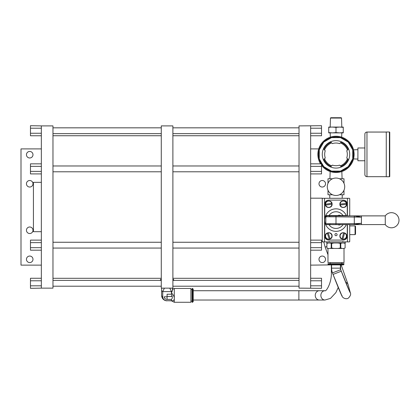 <?xml version="1.0" encoding="UTF-8"?>
<svg xmlns="http://www.w3.org/2000/svg" width="420" height="420" viewBox="0 0 420 420"><rect width="100%" height="100%" fill="white"/><g stroke="black" fill="none" stroke-linecap="round" stroke-linejoin="round"><path stroke-width="0.63" d="M26.45 259.319A3.265 3.265 0 0 1 29.715 256.053A3.265 3.265 0 0 1 32.98 259.319A3.265 3.265 0 0 1 29.715 262.584A3.265 3.265 0 0 1 26.45 259.319M41.349 265.13L21 265.13L21 148.906L41.349 148.906M26.45 230.265A3.265 3.265 0 0 1 29.715 226.994A3.265 3.265 0 0 1 32.98 230.265A3.265 3.265 0 0 1 29.715 233.531A3.265 3.265 0 0 1 26.45 230.265M26.45 183.771A3.265 3.265 0 0 1 29.715 180.506A3.265 3.265 0 0 1 32.98 183.771A3.265 3.265 0 0 1 29.715 187.036A3.265 3.265 0 0 1 26.45 183.771M26.45 154.718A3.265 3.265 0 0 1 29.715 151.452A3.265 3.265 0 0 1 32.98 154.718A3.265 3.265 0 0 1 29.715 157.983A3.265 3.265 0 0 1 26.45 154.718M41.349 250.189L30.471 250.189L30.471 247.674L41.349 247.674L41.349 288.141L52.973 288.141L52.973 125.895L41.349 125.895L41.349 166.362L30.471 166.362L30.471 163.847L41.349 163.847M41.349 166.362L41.349 247.674M41.349 240.125L30.471 240.125L30.471 242.639L41.349 242.639M30.471 247.674L30.471 242.639M41.349 171.397L30.471 171.397L30.471 166.362M41.349 173.911L30.471 173.911L30.471 171.397M41.349 125.895L30.471 125.706L30.471 128.221L41.349 128.221M41.349 133.256L30.471 133.256L30.471 128.221M41.349 135.77L30.471 135.77L30.471 133.256M161.275 280.392L52.973 280.392M52.973 286.204L161.275 286.204M161.275 125.895L161.275 288.141L172.893 288.141L172.893 125.895L161.275 125.895M161.275 279.421A5.927 2.599 0 0 0 161.154 279.93A5.927 2.599 0 0 0 161.249 280.392M172.919 280.392A5.927 2.599 0 0 0 173.009 279.93A5.927 2.599 0 0 0 172.893 279.421M173.822 280.35A6.741 2.956 180 0 1 173.822 280.392L173.822 280.35A6.741 2.956 180 0 0 173.576 279.552L172.893 278.933M160.34 280.35L160.34 280.392A6.741 2.956 180 0 1 160.34 280.35A6.741 2.956 180 0 1 160.592 279.552L161.275 278.933M172.394 289.616L172.394 290.682A5.45 2.389 180 0 1 171.444 291.585L169.764 288.141M164.399 288.141L162.724 291.585A5.45 2.389 180 0 1 161.632 290.147A5.45 2.389 180 0 1 161.632 290.131L161.668 288.141M172.394 290.682L171.444 292.892L171.444 291.585L162.724 291.585L162.724 296.809A4.358 3.917 0 0 0 167.081 300.725L171.444 300.725C173.334 300.998 174.284 300.221 174.29 298.399L174.29 302.274L190.911 302.274L190.911 288.467L174.29 288.467L174.29 298.399C174.284 296.572 173.334 294.735 171.444 292.892L171.444 294.221L167.081 294.221L167.081 296.709M167.081 296.809L164.204 296.809A2.877 2.588 180 0 0 167.081 299.392L167.081 294.221M167.081 299.392L171.444 299.392L171.444 300.825L174.29 302.274M171.444 299.392C172.599 298.316 172.599 296.594 171.444 294.221M171.948 295.37L171.444 296.525L167.081 296.525M192.538 288.467L192.071 288.467L192.071 302.274L192.538 302.274L192.538 288.467L193.237 289.165L193.237 301.581L192.538 302.274M324.959 290.724A4.651 4.09 -90 0 0 320.869 295.37A4.651 4.09 -90 0 0 324.959 300.022L193.237 300.022L193.237 290.724L324.959 290.724C325.946 292 331.879 282.97 331.349 272.129L332.194 272.129M172.893 286.204L299.024 286.204M299.024 280.392L172.893 280.392M310.648 128.221L321.526 128.221L321.526 125.706L299.024 125.895L299.024 288.141L321.526 288.33L321.526 285.815L310.648 285.815M310.648 125.895L310.648 288.141M330.971 264.899L310.648 265.13M310.648 148.906L318.707 148.906M318.99 259.319A3.265 3.265 0 0 1 322.256 256.053A3.265 3.265 0 0 1 325.521 259.319A3.265 3.265 0 0 1 322.256 262.584A3.265 3.265 0 0 1 318.99 259.319M318.99 183.771A3.265 3.265 0 0 1 322.256 180.506A3.265 3.265 0 0 1 325.521 183.771A3.265 3.265 0 0 1 322.256 187.036A3.265 3.265 0 0 1 318.99 183.771M310.648 280.781L321.526 280.781L321.526 285.815M310.648 278.266L321.526 278.266L321.526 280.781M310.648 247.674L321.526 247.674L321.526 250.189L310.648 250.189M310.648 242.639L321.526 242.639L321.526 247.674M310.648 240.125L321.526 240.125L321.526 242.639M310.648 166.362L321.526 166.362L321.526 171.397L310.648 171.397M310.648 163.847L321.526 163.847L321.526 166.362M310.648 173.911L321.526 173.911L321.526 171.397M310.648 135.77L321.526 135.77L321.526 133.256L310.648 133.256M321.526 128.221L321.526 133.256M349.676 291.753L340.704 269.703L332.467 272.895L333.055 274.418L341.292 271.226A23.137 0.557 68.8 0 0 350.091 292.058A4.415 4.31 -14.9 0 1 350.28 292.614C351.11 294.157 350.485 295.979 348.401 298.064C346.82 299.434 343.056 298.589 342.006 296.126L333.055 274.418A23.352 0.562 -111.2 0 0 341.938 295.444M332.467 272.895A13.136 13.136 0 0 1 331.58 268.149L340.41 268.149A4.3 4.3 0 0 0 340.704 269.703M340.41 268.149L340.41 264.899L331.58 264.899L331.58 268.149M172.893 133.644L299.024 133.644M299.024 127.832L172.893 127.832M172.893 171.785L299.024 171.785M299.024 165.974L172.893 165.974M172.893 248.062L299.024 248.062M299.024 242.251L172.893 242.251M299.024 135.739L172.893 135.739M172.893 278.297L299.024 278.297M161.275 127.832L52.973 127.832M52.973 133.644L161.275 133.644M161.275 165.974L52.973 165.974M52.973 171.785L161.275 171.785M161.275 242.251L52.973 242.251M52.973 248.062L161.275 248.062M161.275 135.739L52.973 135.739M52.973 278.297L161.275 278.297M41.349 285.815L30.471 285.815L30.471 288.33L41.349 288.141M41.349 278.266L30.471 278.266L30.471 280.781L41.349 280.781M30.471 285.815L30.471 280.781M41.349 182.343L33.427 182.343L33.427 231.693L41.349 231.693M317.867 154.371A18.134 18.134 0 0 1 325.873 139.325A18.134 18.134 0 0 0 325.526 139.566L325.526 139.566A18.134 18.134 0 0 0 320.539 163.847A18.134 18.134 0 0 1 335.995 136.238A18.134 18.134 0 0 1 341.754 171.559A18.134 18.134 0 0 1 321.526 165.291A18.134 18.134 0 0 0 330.141 171.528L329.921 178.768M342.069 178.768L341.849 171.528A18.134 18.134 0 0 0 353.546 158.923L357.903 159.054M354.123 154.613L354.06 155.904M353.903 157.211L353.546 158.923M318.486 159.085L318.087 157.211L318.486 159.085M317.93 155.904L317.867 154.613L317.93 155.904M342.011 171.476L340.94 171.817L342.011 171.476M331.055 171.817L329.978 171.476M354.123 154.151L354.06 152.854M353.903 151.531L353.546 149.819A18.134 18.134 0 0 0 341.675 137.151L341.806 132.877M318.486 149.656L318.087 151.531L318.486 149.656M317.93 152.833L317.867 154.13L317.93 152.833M329.978 137.267L331.055 136.925M340.94 136.925L342.011 137.267M326.928 138.668A18.134 18.134 0 0 0 326.566 138.884A18.134 18.134 0 0 1 326.928 138.668L326.928 138.668M325.873 139.325L327.39 138.411A18.134 18.134 0 0 1 327.957 138.117A18.134 18.134 0 0 0 327.579 138.311L326.713 138.794M321.363 163.847A17.435 17.435 0 0 1 335.995 136.936A17.435 17.435 0 0 1 341.077 171.045A17.435 17.435 0 0 1 321.526 164.094M340.478 171.108L331.511 171.108L323.741 166.619L319.258 158.855L319.258 149.888L323.741 142.118L331.511 137.634L340.478 137.634L348.248 142.118L352.732 149.888L352.732 158.855L348.248 166.619L340.478 171.108M331.663 165.842L331.081 166.425A13.015 13.015 0 0 1 323.941 159.285L325.253 157.972A11.329 11.329 0 0 1 325.253 150.77L324.524 150.04A12.264 12.264 0 0 1 331.663 142.9L332.393 143.624A11.329 11.329 0 0 1 339.596 143.624L340.326 142.9A12.264 12.264 0 0 1 347.466 150.04L346.742 150.77A11.329 11.329 0 0 1 346.742 157.972L347.466 158.702A12.264 12.264 0 0 1 340.326 165.842L339.596 165.113A11.329 11.329 0 0 1 332.393 165.113L331.663 165.842A12.264 12.264 0 0 1 324.524 158.702M347.466 158.702L348.049 159.285A13.015 13.015 0 0 1 340.909 166.425L340.326 165.842M340.326 142.9L340.909 142.317A13.015 13.015 0 0 1 348.049 149.457L347.466 150.04M324.524 150.04L323.941 149.457A13.015 13.015 0 0 1 331.081 142.317L331.663 142.9M349.708 154.371A13.713 13.713 0 0 1 335.995 168.084A13.713 13.713 0 0 1 322.282 154.371A13.713 13.713 0 0 1 335.995 140.653A13.713 13.713 0 0 1 349.708 154.371M330.314 137.151A18.134 18.134 0 0 0 327.579 138.311A18.134 18.134 0 0 1 330.314 137.151L330.183 132.877M340.132 204.545A3.155 3.155 0 0 0 343.613 207.344A3.155 3.155 0 0 0 346.427 204.32A3.155 3.155 0 0 1 340.216 204.997L346.427 204.32A3.155 3.155 0 0 0 342.93 201.065A3.155 3.155 0 0 0 340.116 204.089A3.155 3.155 0 0 1 346.327 203.411L340.116 204.089A3.155 3.155 0 0 0 340.132 204.545L339.901 204.535M341.607 233.321L341.255 233.284A3.386 3.386 0 0 1 341.423 233.168L341.885 233.168M327.574 198.298L329.269 198.298M342.72 198.298L345.513 198.298M355.068 225.902L355.535 226.37L355.535 234.155L355.068 234.623L355.068 225.902L349.724 225.902L349.724 224.595L349.724 241.427A0.457 0.457 0 0 1 349.267 241.883L345.224 241.883L345.224 243.002L326.765 243.002L326.765 241.883L326.477 241.883M341.576 207.134A3.386 3.386 0 0 1 340.678 206.378M331.312 206.378A3.386 3.386 0 0 1 330.414 207.134M330.104 233.168L330.566 233.168A3.386 3.386 0 0 1 330.734 233.284L330.382 233.321M328.036 223.676L328.036 224.558M322.266 198.755A0.457 0.457 0 0 1 322.723 198.298L325.012 198.298A0.457 0.457 0 0 0 324.555 198.755L324.555 241.427A0.457 0.457 0 0 0 325.012 241.883L322.618 241.873M322.266 241.432L322.723 241.883L322.266 241.432A0.457 0.457 0 0 0 322.723 241.883M347.435 215.875L347.435 198.755A0.457 0.457 0 0 0 346.978 198.298L325.012 198.298M346.978 198.298L349.267 198.298A0.457 0.457 0 0 1 349.724 198.755L349.724 215.875L349.724 198.755M325.012 241.883L346.978 241.883A0.457 0.457 0 0 0 347.435 241.427L347.435 224.595M349.267 241.883L349.724 241.432L349.267 241.883L346.978 241.883M349.708 241.537L349.724 234.623L355.068 234.623M347.256 215.875L347.256 204.115A3.995 3.995 0 0 0 343.261 200.12L328.729 200.12A3.995 3.995 0 0 0 324.733 204.115L324.733 236.082A3.995 3.995 0 0 0 328.729 240.077L343.261 240.077A3.995 3.995 0 0 0 347.256 236.082L347.256 224.595M337.097 234.628A1.092 1.092 0 0 1 336.005 235.72A1.092 1.092 0 0 1 334.919 234.628A1.092 1.092 0 0 1 336.005 233.541A1.092 1.092 0 0 1 337.097 234.628M339.885 236.003C339.675 240.371 346.868 240.371 346.657 236.003C346.868 231.635 339.675 231.635 339.885 236.003M325.332 236.003C325.122 240.371 332.315 240.371 332.105 236.003C332.315 231.635 325.122 231.635 325.332 236.003M346.432 215.875A11.261 11.261 0 0 0 325.689 215.56L343.004 215.56A8.353 8.353 0 0 0 328.986 215.56L325.689 215.56A11.261 11.261 0 0 0 325.689 224.637L328.986 224.637A8.353 8.353 0 0 0 343.004 224.637L346.3 224.637A11.261 11.261 0 0 0 346.322 224.595M335.995 231.362L336.835 231.331L335.995 231.362M337.559 231.252L338.205 231.142L337.559 231.252M334.43 231.252L334.021 231.189M326.293 216.793A0.913 0.457 90 0 1 326.75 215.875L326.75 215.875A0.913 0.913 0 0 0 325.836 216.793L325.836 223.676L325.836 216.793A0.913 0.913 0 0 1 326.75 215.875L330.041 215.875A7.298 7.298 0 0 1 330.278 215.56M330.514 215.875L330.041 215.875A7.298 7.298 0 0 0 329.49 216.793M354.354 216.179L354.002 215.875L330.745 215.875M326.75 215.875L335.995 215.875L335.995 216.793L325.836 216.793A0.913 0.913 0 0 1 326.75 215.875L354.296 215.875L354.296 224.595L326.75 224.595L354.296 224.595L361.431 223.314L354.296 223.681L335.995 223.676L335.995 224.595M338.189 215.875L333.8 215.875L338.189 215.875M338.971 215.875L333.023 215.875L338.971 215.875M341.712 215.56A7.298 7.298 0 0 1 341.948 215.875M346.3 215.56L343.004 215.56L346.3 215.56M337.832 215.56A3.213 3.213 0 0 1 340.715 215.56M335.995 208.84L335.155 208.871L335.995 208.84M334.43 208.95L333.784 209.06L334.43 208.95M339.885 204.204C339.675 208.572 346.868 208.572 346.657 204.204C346.868 199.836 339.675 199.836 339.885 204.204M325.332 204.204C325.122 208.572 332.315 208.572 332.105 204.204C332.315 199.836 325.122 199.836 325.332 204.204M346.3 224.637L325.689 224.637A11.261 11.261 0 0 0 346.3 224.637A11.261 11.261 0 0 1 325.689 224.637M338.205 224.637L340.715 224.637A3.213 3.213 0 0 1 337.832 224.637L338.205 224.8M329.632 223.676A7.298 7.298 0 0 0 330.209 224.548M328.529 224.595L326.75 224.595A0.913 0.913 0 0 1 325.836 223.676A0.913 0.913 0 0 0 326.75 224.595L326.75 224.595A0.913 0.913 0 0 1 325.836 223.676A0.913 0.913 0 0 0 326.75 224.595M333.8 224.595L338.189 224.595M333.023 224.595L338.971 224.595M385.271 224.584A7.55 7.55 0 0 0 399 220.238A7.55 7.55 0 0 0 385.271 215.885L385.271 224.584L361.431 224.584L361.431 217.156L354.296 215.875L359.951 216.773M385.271 215.885L361.431 215.885L361.431 217.156L335.995 216.793L335.995 223.676L325.836 223.676M354.002 224.595L354.354 224.291M361.431 223.314L354.296 224.595L361.431 224.584M332.01 215.875A5.812 5.812 0 0 1 332.372 215.56M339.617 215.56A5.812 5.812 0 0 1 339.98 215.875M331.748 203.301L325.563 204.199A3.155 3.155 0 0 1 331.748 203.301A3.155 3.155 0 0 1 329.17 207.328A3.155 3.155 0 0 1 325.694 205.102L331.879 204.209A3.155 3.155 0 0 1 325.694 205.102A3.155 3.155 0 0 1 328.267 201.08A3.155 3.155 0 0 1 331.748 203.301M342.856 239.138L344.563 233.126A3.155 3.155 0 0 1 342.856 239.138A3.155 3.155 0 0 1 340.231 235.142A3.155 3.155 0 0 1 343.681 232.874L341.98 238.886A3.155 3.155 0 0 1 343.681 232.874A3.155 3.155 0 0 1 346.306 236.87A3.155 3.155 0 0 1 342.856 239.138M330.136 238.828L328.172 232.895A3.155 3.155 0 0 1 330.136 238.828A3.155 3.155 0 0 1 325.721 236.996A3.155 3.155 0 0 1 327.306 233.184L329.264 239.117A3.155 3.155 0 0 1 327.306 233.184A3.155 3.155 0 0 1 331.716 235.016A3.155 3.155 0 0 1 330.136 238.828M343.261 127.071L343.261 127.37L343.261 127.071L328.729 127.071L328.729 132.578L332.362 132.877L328.729 132.877L328.729 132.578M335.995 127.37L335.995 132.578L339.628 132.877L343.261 132.578L343.261 127.37L339.628 127.071L335.995 127.37L332.362 127.071L335.995 127.071M343.261 132.877L343.261 132.578L343.261 132.877L332.362 132.877L335.995 132.578M331.191 127.103L328.729 127.37L328.729 127.071M328.729 127.37L329.936 127.208M332.362 132.877L331.343 132.857M332.02 117.726L341.182 117.726L341.534 118.062L330.461 118.062L330.183 127.071M339.969 117.726L330.808 117.726L330.461 118.062M329.558 194.759L332.524 194.759L327.999 194.759L327.999 190.234M327.999 183.293L327.999 178.768L332.524 178.768L329.558 178.768M342.437 178.768L339.465 178.768L343.991 178.768L343.991 183.293M343.991 190.234L343.991 194.759L339.465 194.759L342.437 194.759M327.28 186.764A8.715 8.715 0 0 1 335.995 178.043A8.715 8.715 0 0 1 344.71 186.764A8.715 8.715 0 0 1 335.995 195.478A8.715 8.715 0 0 1 327.28 186.764A8.715 8.715 0 0 1 335.995 178.043A8.715 8.715 0 0 1 344.71 186.764A8.715 8.715 0 0 1 335.995 195.478A8.715 8.715 0 0 1 327.28 186.764M389.403 176.741L386.264 176.741L386.264 131.995L389.403 131.995A0.347 0.347 0 0 1 389.75 132.347L389.75 176.395A0.347 0.347 -0 0 1 389.403 176.741L389.403 131.995M389.75 133.681L389.75 175.056M386.264 132.053L366.97 132.053A2.09 2.09 0 0 0 364.875 134.148L364.875 174.594A2.09 2.09 0 0 0 366.97 176.684L386.264 176.684M364.875 160.76L364.875 147.977L357.903 147.977L357.903 160.76L364.875 160.76M321.526 241.883L322.266 241.883L322.266 198.182L310.648 198.182M345.119 233.168L344.657 233.168M327.332 233.168L326.87 233.168M341.108 233.704L340.788 233.704M331.202 233.704L330.881 233.704M345.109 243.49L344.006 243.023L345.104 243.49L345.109 247.973L344.006 248.441L345.104 247.973L345.104 243.49L344.006 243.023L331.805 243.002M340.195 243.023L342.274 243.023L340.195 243.002M340.41 264.899L331.349 264.899L331.349 272.129M344.017 264.201L344.017 263.734L327.978 263.734L327.978 264.201L344.017 264.201L343.319 264.899L328.671 264.899L327.978 264.201M341.875 243.023L340.778 243.49L340.778 247.973L341.875 248.441L338.126 248.441L340.321 247.973L341.875 248.441L344.006 248.441L344.017 262.574L327.978 262.574L327.978 248.441M338.126 248.441L333.863 248.441L331.669 247.973L331.669 243.49L333.863 243.023L330.115 243.023L331.7 243.479M340.321 247.973L340.195 243.453M338.126 243.023L340.778 243.49M333.863 248.441L327.983 248.441L326.886 247.973L327.695 248.441L326.881 247.973L326.907 243.479M330.115 248.441L331.669 247.973M331.212 247.973L331.212 243.49M327.983 243.023L326.881 243.49L327.983 243.023L330.115 243.023M335.995 243.023C344.09 243.023 344.09 243.023 335.995 243.023M326.886 243.49L326.881 247.973M340.646 269.546L340.646 264.899L335.995 264.899M331.805 243.023L329.721 243.023L331.805 243.023M298.877 300.022L298.877 290.724M319.337 290.724A4.651 4.09 90 0 0 315.242 295.37A4.651 4.09 90 0 0 319.337 300.022M161.632 290.147L161.632 295.37A5.45 2.389 -0 0 0 162.724 296.809M167.081 300.725L171.444 300.825M326.881 246.509L325.154 247.112M350.28 292.614L348.285 285.122A4.415 4.31 165.1 0 0 345.639 282.224M357.903 149.688L353.546 149.819A18.134 18.134 0 0 0 341.675 137.151M346.521 235.053L346.521 236.959M325.469 236.959L325.469 235.053M366.97 132.053L366.97 176.684M172.499 288.141L172.531 289.957M172.52 289.369L174.29 288.467M190.911 301.182L192.071 301.182M190.911 289.558L192.071 289.558M324.959 300.022L330.477 298.405L335.885 292.598L338.231 287.459M161.632 295.37A5.45 5.45 0 0 0 167.081 300.825M323.762 241.883L325.143 247.118L327.978 254.72M340.93 264.201L348.285 285.122M329.112 241.437L329.569 241.883M342.878 241.437L342.421 241.883M361.431 215.885L354.296 215.875M341.534 118.062L341.806 127.071M329.826 198.298L329.721 194.759M342.163 198.298L342.274 194.759M341.806 262.574L341.806 263.734M330.183 262.574L330.183 263.734"/></g></svg>
